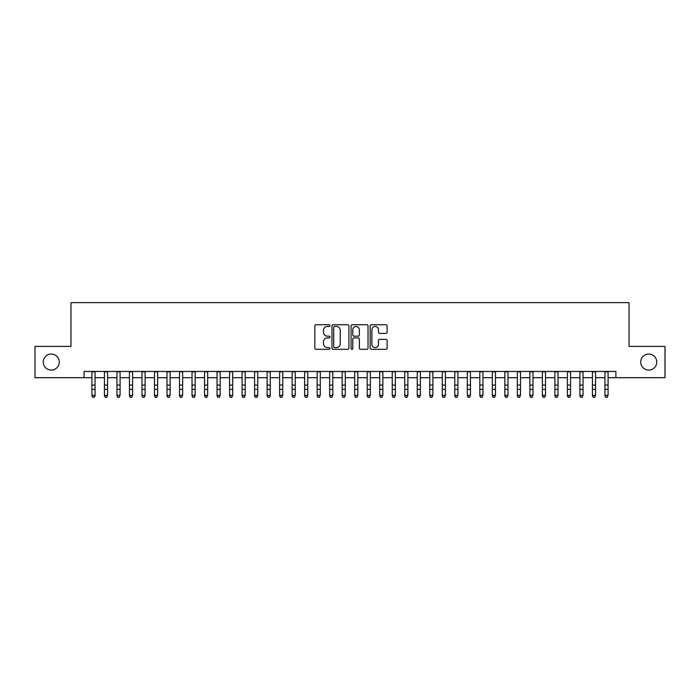 <?xml version="1.0" encoding="UTF-8"?>
<svg xmlns="http://www.w3.org/2000/svg" width="700" height="700" viewBox="0 0 700 700"><rect width="100%" height="100%" fill="white"/><g stroke="black" fill="none" stroke-linecap="round" stroke-linejoin="round"><path stroke-width="1.05" d="M329.98 325.605A0.857 0.857 0 0 0 329.123 324.748L316.067 324.748A1.225 1.225 0 0 0 314.842 325.973L314.842 348.084A1.225 1.225 0 0 0 316.067 349.309L329.123 349.309A0.857 0.857 0 0 0 329.98 348.451A0.857 0.857 0 0 0 329.123 347.594L327.434 347.594A3.929 3.929 0 0 1 323.505 343.665L323.505 341.819A3.929 3.929 0 0 1 327.434 337.89L329.123 337.89A0.857 0.857 0 0 0 329.98 337.033A0.857 0.857 0 0 0 329.123 336.166L327.434 336.166A3.929 3.929 0 0 1 323.505 332.238L323.505 330.4A3.929 3.929 0 0 1 327.434 326.463L329.123 326.463A0.857 0.857 0 0 0 329.98 325.605M640.727 362.058A8.006 8.006 0 0 0 648.734 370.064A8.006 8.006 0 0 0 656.74 362.058A8.006 8.006 0 0 0 648.734 354.043A8.006 8.006 0 0 0 640.727 362.058M43.26 362.058A8.006 8.006 0 0 0 51.266 370.064A8.006 8.006 0 0 0 59.272 362.058A8.006 8.006 0 0 0 51.266 354.043A8.006 8.006 0 0 0 43.26 362.058M385.892 333.41A1.225 1.225 0 0 0 387.118 332.176L387.118 325.973A1.225 1.225 0 0 0 385.892 324.748L371.402 324.748A1.225 1.225 0 0 0 370.169 325.973L370.169 348.084A1.225 1.225 0 0 0 371.402 349.309L385.892 349.309A1.225 1.225 0 0 0 387.118 348.084L387.118 340.594A1.225 1.225 0 0 0 385.892 339.36L379.689 339.36A1.225 1.225 0 0 0 378.464 340.594L378.464 344.304A3.281 3.281 0 0 1 375.174 347.594A3.281 3.281 0 0 1 371.892 344.304L371.892 329.752A3.281 3.281 0 0 1 375.174 326.463A3.281 3.281 0 0 1 378.464 329.752L378.464 332.176A1.225 1.225 0 0 0 379.689 333.41L385.892 333.41M84.114 377.694L35 377.694L35 346.412L70.971 346.412L70.971 302.619L629.029 302.619L629.029 346.412L665 346.412L665 377.694L615.886 377.694L615.886 371.438L84.114 371.438L84.114 377.694L91.928 377.694M348.924 325.973A1.225 1.225 0 0 0 347.699 324.748L333.209 324.748A1.225 1.225 0 0 0 331.975 325.973L331.975 348.084A1.225 1.225 0 0 0 333.209 349.309L347.699 349.309A1.225 1.225 0 0 0 348.924 348.084L348.924 325.973M352.301 324.748L366.791 324.748A1.225 1.225 0 0 1 368.025 325.973L368.025 348.084A1.225 1.225 0 0 1 366.791 349.309L360.596 349.309A1.225 1.225 0 0 1 359.363 348.084L359.363 339.115A1.225 1.225 0 0 0 358.137 337.89L354.025 337.89A1.225 1.225 0 0 0 352.791 339.115L352.791 348.451A0.857 0.857 0 0 1 351.934 349.309A0.857 0.857 0 0 1 351.076 348.451L351.076 325.973A1.225 1.225 0 0 1 352.301 324.748M95.06 377.694L104.44 377.694M107.572 377.694L116.953 377.694M120.085 377.694L129.465 377.694M132.597 377.694L141.977 377.694M145.11 377.694L154.49 377.694M157.623 377.694L167.002 377.694M170.135 377.694L179.515 377.694M182.648 377.694L192.028 377.694M195.16 377.694L204.54 377.694M207.673 377.694L217.053 377.694M220.185 377.694L229.565 377.694M232.697 377.694L242.078 377.694M245.21 377.694L254.59 377.694M257.723 377.694L267.102 377.694M270.235 377.694L279.615 377.694M282.748 377.694L292.127 377.694M295.26 377.694L304.64 377.694M307.773 377.694L317.152 377.694M320.285 377.694L329.665 377.694M332.797 377.694L342.178 377.694M345.31 377.694L354.69 377.694M357.822 377.694L367.203 377.694M370.335 377.694L379.715 377.694M382.848 377.694L392.227 377.694M395.36 377.694L404.74 377.694M407.873 377.694L417.252 377.694M420.385 377.694L429.765 377.694M432.898 377.694L442.277 377.694M445.41 377.694L454.79 377.694M457.923 377.694L467.302 377.694M470.435 377.694L479.815 377.694M482.948 377.694L492.327 377.694M495.46 377.694L504.84 377.694M507.972 377.694L517.352 377.694M520.485 377.694L529.865 377.694M532.997 377.694L542.378 377.694M545.51 377.694L554.89 377.694M558.023 377.694L567.403 377.694M570.535 377.694L579.915 377.694M583.048 377.694L592.428 377.694M595.56 377.694L604.94 377.694M608.072 377.694L615.886 377.694M334.556 326.463A0.857 0.857 0 0 0 333.699 327.329L333.699 346.727A0.857 0.857 0 0 0 334.556 347.594L336.332 347.594A3.929 3.929 0 0 0 340.27 343.665L340.27 330.4A3.929 3.929 0 0 0 336.332 326.463L334.556 326.463M359.363 329.814A3.281 3.281 0 0 0 356.081 326.524A3.281 3.281 0 0 0 352.791 329.814L352.791 334.941A1.225 1.225 0 0 0 354.025 336.166L358.137 336.166A1.225 1.225 0 0 0 359.363 334.941L359.363 329.814M95.06 371.438L95.06 395.999L94.124 397.381L92.873 397.101L94.124 397.381M91.928 371.438L91.928 395.308L95.06 395.308L94.124 397.101M92.873 397.381L91.928 395.999L91.928 395.308L92.873 397.101M104.44 395.999L105.385 397.381L104.44 395.308L107.572 395.308L106.636 397.381L105.385 397.101L106.636 397.381M116.953 395.999L117.898 397.381L116.953 395.308L120.085 395.308L119.149 397.381L117.898 397.101L119.149 397.381M129.465 395.999L130.41 397.381L129.465 395.308L132.597 395.308L131.661 397.381L130.41 397.101L131.661 397.381M141.977 395.999L142.923 397.381L141.977 395.308L145.11 395.308L144.174 397.381L142.923 397.101L144.174 397.381M107.572 371.438L107.572 395.308L106.636 397.101M104.44 371.438L104.44 395.308L105.385 397.101M120.085 371.438L120.085 395.308L119.149 397.101M116.953 371.438L116.953 395.308L117.898 397.101M132.597 371.438L132.597 395.308L131.661 397.101M129.465 371.438L129.465 395.308L130.41 397.101M145.11 371.438L145.11 395.308L144.174 397.101M141.977 371.438L141.977 395.308L142.923 397.101M154.49 395.999L155.435 397.381L154.49 395.308L157.623 395.308L156.686 397.381L155.435 397.101L156.686 397.381M157.623 371.438L157.623 395.308L156.686 397.101M154.49 371.438L154.49 395.308L155.435 397.101M167.002 395.999L167.947 397.381L167.002 395.308L170.135 395.308L169.199 397.381L167.947 397.101L169.199 397.381M170.135 371.438L170.135 395.308L169.199 397.101M167.002 371.438L167.002 395.308L167.947 397.101M179.515 395.999L180.46 397.381L179.515 395.308L182.648 395.308L181.711 397.381L180.46 397.101L181.711 397.381M182.648 371.438L182.648 395.308L181.711 397.101M179.515 371.438L179.515 395.308L180.46 397.101M192.028 395.999L192.972 397.381L192.028 395.308L195.16 395.308L194.224 397.381L192.972 397.101L194.224 397.381M195.16 371.438L195.16 395.308L194.224 397.101M192.028 371.438L192.028 395.308L192.972 397.101M204.54 395.999L205.485 397.381L204.54 395.308L207.673 395.308L206.736 397.381L205.485 397.101L206.736 397.381M207.673 371.438L207.673 395.308L206.736 397.101M204.54 371.438L204.54 395.308L205.485 397.101M217.053 395.999L217.998 397.381L217.053 395.308L220.185 395.308L219.249 397.381L217.998 397.101L219.249 397.381M220.185 371.438L220.185 395.308L219.249 397.101M217.053 371.438L217.053 395.308L217.998 397.101M229.565 395.999L230.51 397.381L229.565 395.308L232.697 395.308L231.761 397.381L230.51 397.101L231.761 397.381M232.697 371.438L232.697 395.308L231.761 397.101M229.565 371.438L229.565 395.308L230.51 397.101M242.078 395.999L243.023 397.381L242.078 395.308L245.21 395.308L244.274 397.381L243.023 397.101L244.274 397.381M245.21 371.438L245.21 395.308L244.274 397.101M242.078 371.438L242.078 395.308L243.023 397.101M257.723 371.438L257.723 395.999L256.786 397.381L255.535 397.101L256.786 397.381M254.59 371.438L254.59 395.308L257.723 395.308L256.786 397.101M254.59 395.999L255.535 397.381L254.59 395.308L255.535 397.101M270.235 371.438L270.235 395.999L269.299 397.381L268.047 397.101L269.299 397.381M267.102 371.438L267.102 395.308L270.235 395.308L269.299 397.101M267.102 395.999L268.047 397.381L267.102 395.308L268.047 397.101M279.615 395.999L280.56 397.381L279.615 395.308L282.748 395.308L281.811 397.381L280.56 397.101L281.811 397.381M282.748 371.438L282.748 395.308L281.811 397.101M279.615 371.438L279.615 395.308L280.56 397.101M292.127 395.999L293.072 397.381L292.127 395.308L295.26 395.308L294.324 397.381L293.072 397.101L294.324 397.381M295.26 371.438L295.26 395.308L294.324 397.101M292.127 371.438L292.127 395.308L293.072 397.101M304.64 395.999L305.585 397.381L304.64 395.308L307.773 395.308L306.836 397.381L305.585 397.101L306.836 397.381M307.773 371.438L307.773 395.308L306.836 397.101M304.64 371.438L304.64 395.308L305.585 397.101M317.152 395.999L318.098 397.381L317.152 395.308L320.285 395.308L319.349 397.381L318.098 397.101L319.349 397.381M320.285 371.438L320.285 395.308L319.349 397.101M317.152 371.438L317.152 395.308L318.098 397.101M329.665 395.999L330.61 397.381L329.665 395.308L332.797 395.308L331.861 397.381L330.61 397.101L331.861 397.381M332.797 371.438L332.797 395.308L331.861 397.101M329.665 371.438L329.665 395.308L330.61 397.101M342.178 395.999L343.123 397.381L342.178 395.308L345.31 395.308L344.374 397.381L343.123 397.101L344.374 397.381M345.31 371.438L345.31 395.308L344.374 397.101M342.178 371.438L342.178 395.308L343.123 397.101M354.69 395.999L355.626 397.381L354.69 395.308L357.822 395.308L356.877 397.381L355.626 397.101L356.877 397.381M357.822 371.438L357.822 395.308L356.877 397.101M354.69 371.438L354.69 395.308L355.626 397.101M367.203 395.999L368.139 397.381L367.203 395.308L370.335 395.308L369.39 397.381L368.139 397.101L369.39 397.381M370.335 371.438L370.335 395.308L369.39 397.101M367.203 371.438L367.203 395.308L368.139 397.101M379.715 395.999L380.651 397.381L379.715 395.308L382.848 395.308L381.902 397.381L380.651 397.101L381.902 397.381M392.227 395.999L393.164 397.381L392.227 395.308L395.36 395.308L394.415 397.381L393.164 397.101L394.415 397.381M404.74 395.999L405.676 397.381L404.74 395.308L407.873 395.308L406.928 397.381L405.676 397.101L406.928 397.381M382.848 371.438L382.848 395.308L381.902 397.101M379.715 371.438L379.715 395.308L380.651 397.101M395.36 371.438L395.36 395.308L394.415 397.101M392.227 371.438L392.227 395.308L393.164 397.101M407.873 371.438L407.873 395.308L406.928 397.101M404.74 371.438L404.74 395.308L405.676 397.101M417.252 395.999L418.189 397.381L417.252 395.308L420.385 395.308L419.44 397.381L418.189 397.101L419.44 397.381M420.385 371.438L420.385 395.308L419.44 397.101M417.252 371.438L417.252 395.308L418.189 397.101M429.765 395.999L430.701 397.381L429.765 395.308L432.898 395.308L431.953 397.381L430.701 397.101L431.953 397.381M432.898 371.438L432.898 395.308L431.953 397.101M429.765 371.438L429.765 395.308L430.701 397.101M442.277 395.999L443.214 397.381L442.277 395.308L445.41 395.308L444.465 397.381L443.214 397.101L444.465 397.381M445.41 371.438L445.41 395.308L444.465 397.101M442.277 371.438L442.277 395.308L443.214 397.101M454.79 395.999L455.726 397.381L454.79 395.308L457.923 395.308L456.977 397.381L455.726 397.101L456.977 397.381M457.923 371.438L457.923 395.308L456.977 397.101M454.79 371.438L454.79 395.308L455.726 397.101M467.302 395.999L468.239 397.381L467.302 395.308L470.435 395.308L469.49 397.381L468.239 397.101L469.49 397.381M479.815 395.999L480.751 397.381L479.815 395.308L482.948 395.308L482.002 397.381L480.751 397.101L482.002 397.381M492.327 395.999L493.264 397.381L492.327 395.308L495.46 395.308L494.515 397.381L493.264 397.101L494.515 397.381M470.435 371.438L470.435 395.308L469.49 397.101M467.302 371.438L467.302 395.308L468.239 397.101M482.948 371.438L482.948 395.308L482.002 397.101M479.815 371.438L479.815 395.308L480.751 397.101M495.46 371.438L495.46 395.308L494.515 397.101M492.327 371.438L492.327 395.308L493.264 397.101M504.84 395.999L505.776 397.381L504.84 395.308L507.972 395.308L507.028 397.381L505.776 397.101L507.028 397.381M507.972 371.438L507.972 395.308L507.028 397.101M504.84 371.438L504.84 395.308L505.776 397.101M517.352 395.999L518.289 397.381L517.352 395.308L520.485 395.308L519.54 397.381L518.289 397.101L519.54 397.381M520.485 371.438L520.485 395.308L519.54 397.101M517.352 371.438L517.352 395.308L518.289 397.101M529.865 395.999L530.801 397.381L529.865 395.308L532.997 395.308L532.053 397.381L530.801 397.101L532.053 397.381M532.997 371.438L532.997 395.308L532.053 397.101M529.865 371.438L529.865 395.308L530.801 397.101M542.378 395.999L543.314 397.381L542.378 395.308L545.51 395.308L544.565 397.381L543.314 397.101L544.565 397.381M545.51 371.438L545.51 395.308L544.565 397.101M542.378 371.438L542.378 395.308L543.314 397.101M554.89 395.999L555.826 397.381L554.89 395.308L558.023 395.308L557.077 397.381L555.826 397.101L557.077 397.381M558.023 371.438L558.023 395.308L557.077 397.101M554.89 371.438L554.89 395.308L555.826 397.101M567.403 395.999L568.339 397.381L567.403 395.308L570.535 395.308L569.59 397.381L568.339 397.101L569.59 397.381M570.535 371.438L570.535 395.308L569.59 397.101M567.403 371.438L567.403 395.308L568.339 397.101M579.915 395.999L580.851 397.381L579.915 395.308L583.048 395.308L582.102 397.381L580.851 397.101L582.102 397.381M583.048 371.438L583.048 395.308L582.102 397.101M579.915 371.438L579.915 395.308L580.851 397.101M592.428 395.999L593.364 397.381L592.428 395.308L595.56 395.308L594.615 397.381L593.364 397.101L594.615 397.381M595.56 371.438L595.56 395.308L594.615 397.101M592.428 371.438L592.428 395.308L593.364 397.101M604.94 395.999L605.876 397.381L604.94 395.308L608.072 395.308L607.128 397.381L605.876 397.101L607.128 397.381M608.072 371.438L608.072 395.308L607.128 397.101M604.94 371.438L604.94 395.308L605.876 397.101M95.06 385.053L91.928 385.053M95.06 389.349L91.928 389.349M95.06 371.84L91.928 371.84M107.572 385.053L104.44 385.053M107.572 389.349L104.44 389.349M107.572 371.84L104.44 371.84M120.085 385.053L116.953 385.053M120.085 389.349L116.953 389.349M120.085 371.84L116.953 371.84M132.597 385.053L129.465 385.053M132.597 389.349L129.465 389.349M132.597 371.84L129.465 371.84M145.11 385.053L141.977 385.053M145.11 389.349L141.977 389.349M145.11 371.84L141.977 371.84M157.623 385.053L154.49 385.053M157.623 389.349L154.49 389.349M157.623 371.84L154.49 371.84M170.135 385.053L167.002 385.053M170.135 389.349L167.002 389.349M170.135 371.84L167.002 371.84M182.648 385.053L179.515 385.053M182.648 389.349L179.515 389.349M182.648 371.84L179.515 371.84M195.16 385.053L192.028 385.053M195.16 389.349L192.028 389.349M195.16 371.84L192.028 371.84M207.673 385.053L204.54 385.053M207.673 389.349L204.54 389.349M207.673 371.84L204.54 371.84M220.185 385.053L217.053 385.053M220.185 389.349L217.053 389.349M220.185 371.84L217.053 371.84M232.697 385.053L229.565 385.053M232.697 389.349L229.565 389.349M232.697 371.84L229.565 371.84M245.21 385.053L242.078 385.053M245.21 389.349L242.078 389.349M245.21 371.84L242.078 371.84M257.723 385.053L254.59 385.053M257.723 389.349L254.59 389.349M257.723 371.84L254.59 371.84M270.235 385.053L267.102 385.053M270.235 389.349L267.102 389.349M270.235 371.84L267.102 371.84M282.748 385.053L279.615 385.053M282.748 389.349L279.615 389.349M282.748 371.84L279.615 371.84M295.26 385.053L292.127 385.053M295.26 389.349L292.127 389.349M295.26 371.84L292.127 371.84M307.773 385.053L304.64 385.053M307.773 389.349L304.64 389.349M307.773 371.84L304.64 371.84M320.285 385.053L317.152 385.053M320.285 389.349L317.152 389.349M320.285 371.84L317.152 371.84M332.797 385.053L329.665 385.053M332.797 389.349L329.665 389.349M332.797 371.84L329.665 371.84M345.31 385.053L342.178 385.053M345.31 389.349L342.178 389.349M345.31 371.84L342.178 371.84M357.822 385.053L354.69 385.053M357.822 389.349L354.69 389.349M357.822 371.84L354.69 371.84M370.335 385.053L367.203 385.053M370.335 389.349L367.203 389.349M370.335 371.84L367.203 371.84M382.848 385.053L379.715 385.053M382.848 389.349L379.715 389.349M382.848 371.84L379.715 371.84M395.36 385.053L392.227 385.053M395.36 389.349L392.227 389.349M395.36 371.84L392.227 371.84M407.873 385.053L404.74 385.053M407.873 389.349L404.74 389.349M407.873 371.84L404.74 371.84M420.385 385.053L417.252 385.053M420.385 389.349L417.252 389.349M420.385 371.84L417.252 371.84M432.898 385.053L429.765 385.053M432.898 389.349L429.765 389.349M432.898 371.84L429.765 371.84M445.41 385.053L442.277 385.053M445.41 389.349L442.277 389.349M445.41 371.84L442.277 371.84M457.923 385.053L454.79 385.053M457.923 389.349L454.79 389.349M457.923 371.84L454.79 371.84M470.435 385.053L467.302 385.053M470.435 389.349L467.302 389.349M470.435 371.84L467.302 371.84M482.948 385.053L479.815 385.053M482.948 389.349L479.815 389.349M482.948 371.84L479.815 371.84M495.46 385.053L492.327 385.053M495.46 389.349L492.327 389.349M495.46 371.84L492.327 371.84M507.972 385.053L504.84 385.053M507.972 389.349L504.84 389.349M507.972 371.84L504.84 371.84M520.485 385.053L517.352 385.053M520.485 389.349L517.352 389.349M520.485 371.84L517.352 371.84M532.997 385.053L529.865 385.053M532.997 389.349L529.865 389.349M532.997 371.84L529.865 371.84M545.51 385.053L542.378 385.053M545.51 389.349L542.378 389.349M545.51 371.84L542.378 371.84M558.023 385.053L554.89 385.053M558.023 389.349L554.89 389.349M558.023 371.84L554.89 371.84M570.535 385.053L567.403 385.053M570.535 389.349L567.403 389.349M570.535 371.84L567.403 371.84M583.048 385.053L579.915 385.053M583.048 389.349L579.915 389.349M583.048 371.84L579.915 371.84M595.56 385.053L592.428 385.053M595.56 389.349L592.428 389.349M595.56 371.84L592.428 371.84M608.072 385.053L604.94 385.053M608.072 389.349L604.94 389.349M608.072 371.84L604.94 371.84"/></g></svg>
